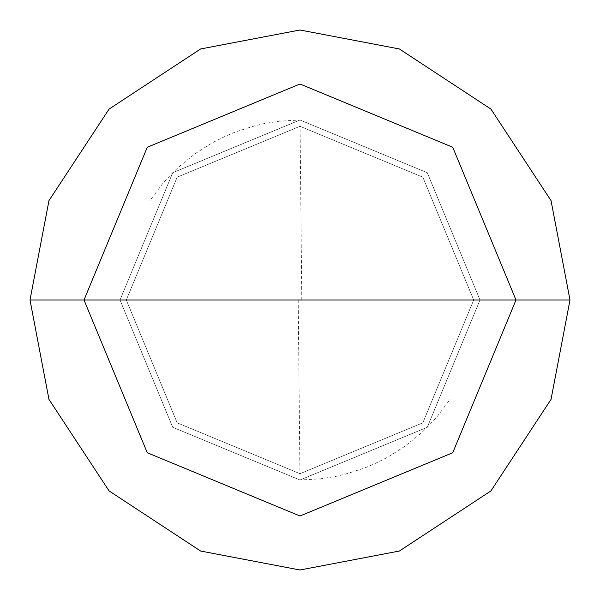 <?xml version="1.0" encoding="UTF-8"?>
<svg xmlns="http://www.w3.org/2000/svg" width="600" height="600" viewBox="0 0 600 600"><rect width="100%" height="100%" fill="white"/><g stroke="black" fill="none" stroke-linecap="round" stroke-linejoin="round"><path stroke-width="0.45" stroke-dasharray="3 2.25" d="M480 300L427.283 427.283L300 480L172.718 427.283L120 300L480 300L427.283 172.718L300 120L172.718 172.718L120 300L480 300L427.283 172.718L300 120L172.718 172.718L120 300L172.718 172.718L300 120L427.283 172.718L480 300L120 300L172.718 172.718L300 120L427.283 172.718L480 300L120 300L172.718 427.283L300 480L427.283 427.283L480 300L427.283 427.283L300 480L172.718 427.283L120 300L172.718 427.283L300 480L427.283 427.283L480 300L427.283 172.718L300 120L172.718 172.718L120 300L480 300L427.283 172.718L300 120L172.718 172.718L120 300L172.718 172.718L300 120L427.283 172.718L480 300L473.7 300L422.827 177.172L300 126.3L177.172 177.172L126.3 300L120 300L172.718 172.718L300 120L427.283 172.718L480 300L120 300L172.718 427.283L300 480L427.283 427.283L480 300L427.283 427.283L300 480L172.718 427.283L120 300L172.718 427.283L300 480L427.283 427.283L480 300L427.283 427.283L300 480L172.718 427.283L120 300L126.3 300L177.172 177.172L300 126.3L422.827 177.172L473.7 300L422.827 177.172L300 126.3L177.172 177.172L126.3 300L177.172 177.172L300 126.3L422.827 177.172L473.7 300L570 300L551.04 200.618L490.92 109.08L399.382 48.96L300 30L200.618 48.96L109.08 109.08L48.96 200.618L30 300L126.3 300L177.172 422.827L300 473.7L422.827 422.827L473.7 300L480 300M30 300L48.96 200.618L109.08 109.08L200.618 48.96L300 30L399.382 48.96L490.92 109.08L551.04 200.618L570 300L473.7 300L422.827 422.827L300 473.7L177.172 422.827L126.3 300L177.172 422.827L300 473.7L422.827 422.827L473.7 300L422.827 422.827L300 473.7L177.172 422.827L126.3 300L30 300L48.96 399.382L109.08 490.92L200.618 551.04L300 570L399.382 551.04L490.92 490.92L551.04 399.382L570 300L551.04 399.382L490.92 490.92L399.382 551.04L300 570L200.618 551.04L109.08 490.92L48.96 399.382L30 300M298.2 300.015L300 480L320.235 478.86L335.257 476.513L345.135 474.248L364.44 468.067L373.8 464.175L387.39 457.365L404.528 446.543L420.338 433.86L427.68 426.877L437.933 415.65L450.06 399.405M301.8 299.985L300 120L279.765 121.14L264.743 123.488L254.865 125.752L235.56 131.933L226.2 135.825L212.61 142.635L195.472 153.458L179.663 166.14L172.32 173.123L162.067 184.35L149.94 200.595"/><path stroke-width="0.9" d="M516 300L452.737 452.737L300 516L147.262 452.737L84 300L516 300L452.737 147.262L300 84L147.262 147.262L84 300L30 300L48.96 200.618L109.08 109.08L200.618 48.96L300 30L399.382 48.96L490.92 109.08L551.04 200.618L570 300L551.04 200.618L490.92 109.08L399.382 48.96L300 30L200.618 48.96L109.08 109.08L48.96 200.618L30 300L48.96 399.382L109.08 490.92L200.618 551.04L300 570L399.382 551.04L490.92 490.92L551.04 399.382L570 300L84 300L147.262 147.262L300 84L452.737 147.262L516 300L570 300L551.04 399.382L490.92 490.92L399.382 551.04L300 570L200.618 551.04L109.08 490.92L48.96 399.382L30 300L84 300L147.262 452.737L300 516L452.737 452.737L516 300"/></g></svg>
